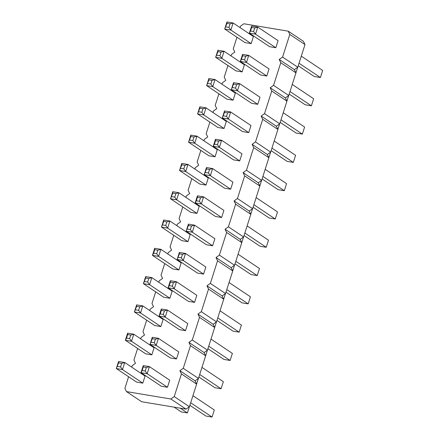 <?xml version="1.0" encoding="UTF-8"?>
<svg xmlns="http://www.w3.org/2000/svg" width="439" height="439" viewBox="0 0 439 439"><rect width="100%" height="100%" fill="white"/><g stroke="black" fill="none" stroke-linecap="round" stroke-linejoin="round"><path stroke-width="0.66" d="M240.029 27.602L240.479 26.186L243.848 23.772L288.247 31.18L303.426 41.321L304.99 44.564L297.768 67.2L294.399 69.614L295.963 72.858L288.736 95.493L285.366 97.908L286.93 101.151L279.709 123.787L276.34 126.202L277.903 129.445L270.676 152.081L267.307 154.501L268.871 157.738L261.649 180.374L258.28 182.794L259.844 186.032L252.617 208.668L249.248 211.088L250.812 214.325L243.59 236.961L240.221 239.381L241.785 242.619L234.558 265.255L231.188 267.675L232.752 270.918L225.531 293.548L222.161 295.968L223.725 299.211L216.498 321.842L213.129 324.262L214.693 327.505L207.471 350.141L204.102 352.555L205.666 355.799L198.439 378.434L195.07 380.849L196.634 384.092L189.412 406.728L186.043 409.143L141.643 401.734L126.465 391.593L124.901 388.35L128.6 376.75M288.247 31.18L289.811 34.423L304.99 44.564M289.811 34.423L282.584 57.059L297.768 67.2M282.584 57.059L279.215 59.474L280.779 62.717L273.557 85.353L270.188 87.767L271.752 91.01L264.525 113.646L261.156 116.061L262.72 119.304L255.498 141.94L252.129 144.36L253.687 147.597L246.466 170.233L243.096 172.653L244.66 175.891L237.439 198.527L234.069 200.947L235.628 204.184L228.406 226.82L225.037 229.24L226.601 232.478L219.379 255.114L216.01 257.534L217.568 260.777L210.347 283.407L206.978 285.827L208.541 289.071L201.314 311.701L197.945 314.121L199.509 317.364L192.287 340L188.918 342.415L190.482 345.658L183.255 368.294L179.886 370.708L181.45 373.951L174.228 396.587L170.859 399.002L126.465 391.593M131.673 367.13L132.123 365.72L135.492 363.3L133.928 360.057L137.632 348.456M140.699 338.837L141.155 337.421L144.524 335.006L142.96 331.763L146.664 320.163M149.732 310.543L150.182 309.127L153.551 306.713L151.987 303.47L155.691 291.869M158.764 282.25L159.214 280.834L162.584 278.419L161.02 275.176L164.724 263.576M167.791 253.956L168.241 252.54L171.611 250.126L170.047 246.883L173.751 235.282M176.824 225.662L177.274 224.247L180.643 221.827L179.079 218.589L182.783 206.988M185.851 197.369L186.301 195.953L189.67 193.533L188.106 190.296L191.81 178.695M194.883 169.075L195.333 167.66L198.702 165.24L197.138 162.002L200.842 150.401M203.91 140.782L204.36 139.366L207.729 136.946L206.165 133.708L209.869 122.108M212.942 112.483L213.392 111.072L216.762 108.652L215.198 105.415L218.902 93.809M221.969 84.189L222.419 82.779L225.789 80.359L224.23 77.116L227.929 65.515M231.002 55.896L231.452 54.485L234.821 52.065L233.257 48.822L236.961 37.222M200.535 197.737L199.41 201.276L201.336 203.932L195.168 202.906L215.472 216.465L221.64 217.497L223.895 210.424L203.592 196.859L197.424 195.832L197.457 197.221L200.535 197.737L203.592 196.859L201.336 203.932L221.64 217.497M206.445 244.764L212.613 245.791L214.869 238.717L194.565 225.152L188.397 224.126L188.424 225.514L186.141 231.199L206.445 244.764M190.811 212.35L196.979 213.381L199.235 206.308L178.931 192.743L172.763 191.717L172.79 193.105L170.508 198.79L190.811 212.35M181.779 240.643L187.947 241.675L190.202 234.602L169.898 221.036L163.731 220.01L163.763 221.399L161.475 227.084L181.779 240.643M197.413 273.058L203.581 274.084L205.836 267.011L185.532 253.446L179.364 252.42L179.397 253.813L177.109 259.493L197.413 273.058M172.752 268.937L178.92 269.969L181.175 262.895L160.872 249.33L154.704 248.304L154.731 249.692L153.601 253.232L152.443 255.377L172.752 268.937M145.66 353.823L151.828 354.849L154.084 347.776L133.78 334.216L127.612 333.185L127.639 334.578L126.514 338.112L125.356 340.258L145.66 353.823M154.693 325.529L160.855 326.556L163.116 319.482L142.807 305.917L136.644 304.891L136.672 306.285L134.383 311.964L154.693 325.529M170.327 357.939L176.494 358.965L178.75 351.891L158.446 338.332L152.278 337.3L152.306 338.694L150.017 344.374L170.327 357.939M164.416 310.911L163.292 314.45L165.218 317.112L159.05 316.08L179.353 329.645L185.521 330.671L187.777 323.598L167.473 310.038L161.305 309.007L161.338 310.4L164.416 310.911L167.473 310.038L165.218 317.112L185.521 330.671M173.449 282.617L172.318 286.157L174.245 288.818L168.082 287.786L188.386 301.352L194.554 302.378L196.809 295.304L176.505 281.745L170.337 280.713L170.365 282.107L173.449 282.617L176.505 281.745L174.245 288.818L194.554 302.378M163.72 297.236L169.888 298.262L172.143 291.189L151.839 277.624L145.671 276.597L145.704 277.986L143.416 283.671L163.72 297.236M208.871 155.763L215.039 156.794L217.294 149.721L196.99 136.156L190.822 135.124L190.85 136.518L188.567 142.198L208.871 155.763M233.532 159.878L239.699 160.91L241.96 153.837L221.651 140.271L215.489 139.245L215.516 140.634L214.386 144.173L213.228 146.319L233.532 159.878M224.505 188.172L230.673 189.204L232.928 182.13L212.624 168.565L206.456 167.539L206.484 168.927L204.201 174.612L224.505 188.172M199.838 184.056L206.006 185.088L208.262 178.014L187.958 164.449L181.79 163.418L181.823 164.812L179.535 170.491L199.838 184.056M146.357 367.503L145.232 371.037L147.158 373.699L140.99 372.667L161.294 386.232L167.462 387.258L169.717 380.185L149.414 366.625L143.246 365.594L143.279 366.988L146.357 367.503L149.414 366.625L147.158 373.699L167.462 387.258M136.633 382.117L142.796 383.143L145.057 376.069L124.747 362.51L118.585 361.478L118.612 362.872L116.324 368.551L136.633 382.117M235.957 70.882L242.125 71.908L244.386 64.835L224.077 51.275L217.909 50.244L217.942 51.637L215.653 57.317L235.957 70.882M260.623 74.998L266.791 76.029L269.047 68.956L248.743 55.391L242.575 54.359L242.602 55.753L241.477 59.287L240.32 61.433L260.623 74.998M251.596 103.291L257.759 104.323L260.02 97.249L239.71 83.684L233.548 82.653L233.575 84.047L231.287 89.726L251.596 103.291M226.93 99.176L233.098 100.202L235.353 93.128L215.05 79.569L208.882 78.537L208.909 79.931L206.626 85.61L226.93 99.176M242.564 131.585L248.732 132.616L250.987 125.543L230.684 111.978L224.516 110.946L224.543 112.34L222.26 118.02L242.564 131.585M217.898 127.469L224.066 128.501L226.321 121.427L206.017 107.862L199.849 106.831L199.882 108.224L197.594 113.904L217.898 127.469M254.719 27.975L253.588 31.509L255.514 34.171L249.347 33.139L269.656 46.704L275.818 47.73L278.079 40.657L257.77 27.097L251.607 26.066L251.635 27.459L254.719 27.975L257.77 27.097L255.514 34.171L275.818 47.73M244.989 42.588L251.157 43.615L253.413 36.541L233.109 22.982L226.941 21.95L226.968 23.344L224.686 29.023L244.989 42.588M279.215 59.474L294.399 69.614M280.779 62.717L295.963 72.858M273.557 85.353L288.736 95.493M270.188 87.767L285.366 97.908M271.752 91.01L286.93 101.151M264.525 113.646L279.709 123.787M261.156 116.061L276.34 126.202M262.72 119.304L277.903 129.445M255.498 141.94L270.676 152.081M252.129 144.36L267.307 154.501M253.687 147.597L268.871 157.738M246.466 170.233L261.649 180.374M243.096 172.653L258.28 182.794M244.66 175.891L259.844 186.032M237.439 198.527L252.617 208.668M234.069 200.947L249.248 211.088M235.628 204.184L250.812 214.325M228.406 226.82L243.59 236.961M225.037 229.24L240.221 239.381M226.601 232.478L241.785 242.619M219.379 255.114L234.558 265.255M216.01 257.534L231.188 267.675M217.568 260.777L232.752 270.918M210.347 283.407L225.531 293.548M206.978 285.827L222.161 295.968M208.541 289.071L223.725 299.211M201.314 311.701L216.498 321.842M197.945 314.121L213.129 324.262M199.509 317.364L214.693 327.505M192.287 340L207.471 350.141M188.918 342.415L204.102 352.555M190.482 345.658L205.666 355.799M183.255 368.294L198.439 378.434M179.886 370.708L195.07 380.849M181.45 373.951L196.634 384.092M174.228 396.587L189.412 406.728M170.859 399.002L186.043 409.143M199.41 201.276L196.326 200.76L195.168 202.906L197.424 195.832M212.613 245.791L192.304 232.226L186.141 231.199L188.397 224.126M191.508 226.03L190.378 229.57L192.304 232.226L194.565 225.152L191.508 226.03L188.424 225.514M196.979 213.381L176.67 199.816L170.508 198.79L172.763 191.717M175.874 193.621L174.744 197.155L176.67 199.816L178.931 192.743L175.874 193.621L172.79 193.105M187.947 241.675L167.643 228.11L161.475 227.084L163.731 220.01M166.842 221.914L165.717 225.454L167.643 228.11L169.898 221.036L166.842 221.914L163.763 221.399M203.581 274.084L183.277 260.519L177.109 259.493L179.364 252.42M182.476 254.324L181.351 257.863L183.277 260.519L185.532 253.446L182.476 254.324L179.397 253.813M178.92 269.969L158.611 256.403L152.443 255.377L154.704 248.304M153.601 253.232L156.685 253.747L158.611 256.403L160.872 249.33L157.815 250.208L154.731 249.692M151.828 354.849L131.524 341.29L125.356 340.258L127.612 333.185M130.723 335.089L129.598 338.628L131.524 341.29L133.78 334.216L130.723 335.089L127.639 334.578M160.855 326.556L140.551 312.991L134.383 311.964L136.644 304.891M139.756 306.795L138.625 310.335L140.551 312.991L142.807 305.917L139.756 306.795L136.672 306.285M176.494 358.965L156.185 345.405L150.017 344.374L152.278 337.3M155.39 339.21L154.259 342.744L156.185 345.405L158.446 338.332L155.39 339.21L152.306 338.694M163.292 314.45L160.208 313.934L159.05 316.08L161.305 309.007M172.318 286.157L169.234 285.641L168.082 287.786L170.337 280.713M169.888 298.262L149.584 284.697L143.416 283.671L145.671 276.597M148.783 278.502L147.658 282.041L149.584 284.697L151.839 277.624L148.783 278.502L145.704 277.986M215.039 156.794L194.729 143.229L188.567 142.198L190.822 135.124M193.934 137.034L192.803 140.568L194.729 143.229L196.99 136.156L193.934 137.034L190.85 136.518M239.699 160.91L219.396 147.345L213.228 146.319L215.489 139.245M218.595 141.149L217.47 144.683L219.396 147.345L221.651 140.271L218.595 141.149L215.516 140.634M230.673 189.204L210.363 175.638L204.201 174.612L206.456 167.539M209.568 169.443L208.437 172.982L210.363 175.638L212.624 168.565L209.568 169.443L206.484 168.927M206.006 185.088L185.702 171.523L179.535 170.491L181.79 163.418M184.901 165.327L183.776 168.861L185.702 171.523L187.958 164.449L184.901 165.327L181.823 164.812M145.232 371.037L142.148 370.521L140.99 372.667L143.246 365.594M142.796 383.143L122.492 369.583L116.324 368.551L118.585 361.478M117.482 366.406L120.566 366.922L122.492 369.583L124.747 362.51L121.696 363.382L118.612 362.872M242.125 71.908L221.821 58.349L215.653 57.317L217.909 50.244M221.02 52.153L219.895 55.687L221.821 58.349L224.077 51.275L221.02 52.153L217.942 51.637M266.791 76.029L246.482 62.464L240.32 61.433L242.575 54.359M241.477 59.287L244.556 59.803L246.482 62.464L248.743 55.391L245.686 56.269L242.602 55.753M257.759 104.323L237.455 90.758L231.287 89.726L233.548 82.653M236.659 84.562L235.529 88.096L237.455 90.758L239.71 83.684L236.659 84.562L233.575 84.047M233.098 100.202L212.789 86.642L206.626 85.61L208.882 78.537M207.779 83.465L210.863 83.981L212.789 86.642L215.05 79.569L211.993 80.447L208.909 79.931M248.732 132.616L228.423 119.051L222.26 118.02L224.516 110.946M227.627 112.856L226.497 116.39L228.423 119.051L230.684 111.978L227.627 112.856L224.543 112.34M224.066 128.501L203.762 114.936L197.594 113.904L199.849 106.831M202.961 108.74L201.836 112.274L203.762 114.936L206.017 107.862L202.961 108.74L199.882 108.224M253.588 31.509L250.504 30.993L249.347 33.139L251.607 26.066M251.157 43.615L230.848 30.055L224.686 29.023L226.941 21.95M230.052 23.854L228.922 27.394L230.848 30.055L233.109 22.982L230.052 23.854L226.968 23.344M247.108 225.926L268.492 240.21L266.237 247.283L260.069 246.257L244.04 235.545M244.852 232.999L266.237 247.283M235.008 263.844L251.042 274.551L257.21 275.582L259.465 268.509L238.081 254.219M235.825 261.293L257.21 275.582M241.763 242.58L243.546 236.994M232.73 270.874L234.514 265.288M225.981 292.138L242.01 302.844L248.178 303.876L250.433 296.802L229.048 282.518M226.793 289.592L248.178 303.876M223.703 299.168L225.487 293.581M196.612 384.048L198.395 378.462M205.644 355.755L207.427 350.168M198.889 377.019L214.923 387.725L221.091 388.756L223.347 381.683L201.962 367.399M199.701 374.472L221.091 388.756M210.989 339.106L232.374 353.39L230.118 360.463L223.95 359.431L207.921 348.725M208.734 346.179L230.118 360.463M220.021 310.812L241.406 325.096L239.151 332.169L232.983 331.138L216.948 320.432M217.76 317.885L239.151 332.169M214.671 327.461L216.454 321.875M259.822 185.993L261.606 180.407M262.099 178.958L278.128 189.67L284.296 190.696L286.557 183.623L265.167 169.339M262.912 176.412L284.296 190.696M253.067 207.252L269.102 217.963L275.269 218.99L277.525 211.916L256.14 197.632M253.885 204.706L275.269 218.99M250.79 214.287L252.573 208.701M192.93 395.693L214.314 409.977L212.059 417.05L205.891 416.018L189.862 405.312M190.674 402.766L212.059 417.05M174.118 407.156L181.23 411.903L187.393 412.934L189.368 406.755M180.286 408.182L187.393 412.934M286.908 101.107L288.692 95.526M289.191 94.078L305.22 104.784L311.388 105.815L313.644 98.742L292.259 84.458M290.003 91.531L311.388 105.815M280.159 122.371L296.193 133.083L302.356 134.109L304.617 127.036L283.226 112.752M280.971 119.825L302.356 134.109M277.882 129.401L279.665 123.82M271.126 150.665L287.161 161.376L293.329 162.403L295.584 155.329L274.199 141.045M271.944 148.119L293.329 162.403M268.849 157.694L270.633 152.113M301.291 56.165L322.676 70.449L320.415 77.522L314.253 76.49L298.218 65.784M299.03 63.238L320.415 77.522M295.941 72.814L297.724 67.227M196.326 200.76L197.457 197.221M190.378 229.57L187.294 229.054M174.744 197.155L171.66 196.645M165.717 225.454L162.633 224.938M181.351 257.863L178.267 257.347M156.685 253.747L157.815 250.208M129.598 338.628L126.514 338.112M138.625 310.335L135.541 309.819M154.259 342.744L151.175 342.228M160.208 313.934L161.338 310.4M169.234 285.641L170.365 282.107M147.658 282.041L144.574 281.525M192.803 140.568L189.719 140.057M217.47 144.683L214.386 144.173M208.437 172.982L205.353 172.467M183.776 168.861L180.692 168.351M142.148 370.521L143.279 366.988M120.566 366.922L121.696 363.382M219.895 55.687L216.811 55.171M244.556 59.803L245.686 56.269M235.529 88.096L232.445 87.58M210.863 83.981L211.993 80.447M226.497 116.39L223.413 115.88M201.836 112.274L198.752 111.758M250.504 30.993L251.635 27.459M228.922 27.394L225.838 26.878"/></g></svg>
